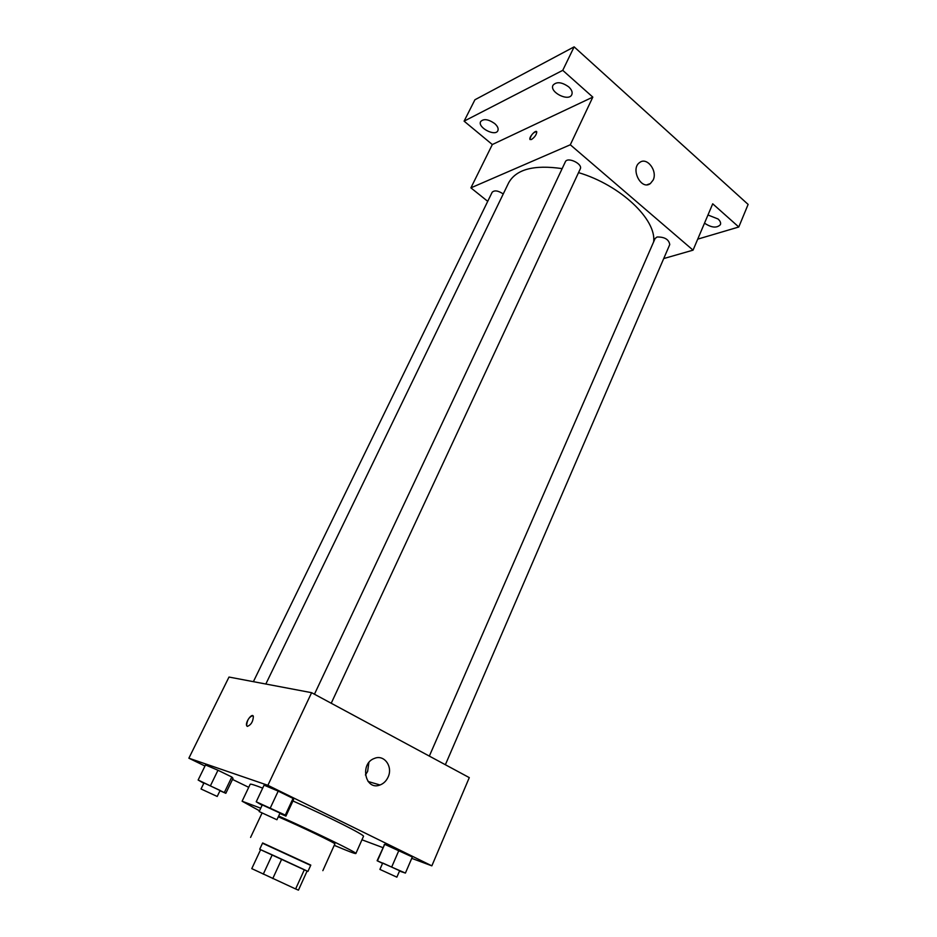 <?xml version="1.0" encoding="UTF-8"?>
<svg xmlns="http://www.w3.org/2000/svg" width="937" height="937" viewBox="0 0 937 937"><rect width="100%" height="100%" fill="white"/><g stroke="black" fill="none" stroke-linecap="round" stroke-linejoin="round"><path stroke-width="1.41" d="M281.686 859.206L304.361 869.712L295.623 888.955L251.772 868.634L260.615 849.683L272.222 854.86L281.686 859.206L272.761 878.578M295.623 888.955L298.446 890.15L307.102 871.047L304.361 869.712M307.09 871.094L260.603 849.707M259.701 849.25L262.641 842.96L310.803 865.109L307.933 871.433M272.222 854.86L263.274 874.174M310.674 865.401L262.512 843.241M322.855 870.649L334.86 843.932C336.711 843.733 300.859 826.516 278.289 816.806M334.251 845.291C347.873 851.124 355.076 853.865 355.861 853.537C358.157 853.162 315.043 832.138 278.664 816.01M260.732 808.198L242.109 801.217L259.502 810.81M242.109 801.217L250.179 784.269C250.53 783.742 254.7 785.03 262.676 788.134M292.953 800.971C328.337 816.654 365.629 835.464 363.474 836.378L355.861 853.537M219.984 790.758L225.829 793.299L233.02 778.354L231.826 777.007L217.97 770.249L205.508 764.955L198.14 780.017L203.797 783.285M279.847 813.48L285.914 816.115L293.574 799.624L293.058 798.418L278.207 791.121L264.082 785.159L256.223 801.791L262.102 805.316M411.741 858.351L431.852 865.847L267.888 785.311L188.876 758.197L204.98 766.033M232.505 779.432L248.727 787.326M361.951 839.798L382.87 847.598M399.478 871.105L405.416 873.073L412.339 856.968L398.916 850.386L384.685 844.319L377.119 860.74L382.554 863.364M431.852 865.847L469.285 777.616L311.611 692.689L229.003 677.053L188.876 758.197M311.611 692.689L267.888 785.311M388.07 777.148C386.278 781.001 383.596 783.613 380.024 784.983C365.149 791.039 359.398 763.421 374.519 758.384C384.229 754.18 393.189 766.7 388.07 777.148M247.38 726.398L246.642 725.66C245.131 722.298 252.158 712.553 253.353 716.36C253.131 721.49 251.139 724.828 247.38 726.398M247.192 726.327L246.642 725.66C246.981 720.225 249.031 716.91 252.814 715.704M368.862 762.589L367.632 771.432L365.418 774.981M265.827 684.022L508.639 182.844C516.146 169.292 533.973 164.549 562.141 168.625M578.527 172.619C620.54 185.057 656.837 219.75 653.604 241.957M445.368 764.733L669.756 244.58C668.877 239.415 664.638 236.885 657.036 236.991L655.115 238.49L429.333 756.1M253.388 681.667L492.148 192.272C494.455 190.024 498.156 190.586 503.251 193.971M314.445 694.223L565.351 161.82C567.412 156.467 583.06 163.905 580.261 168.906L331.218 703.254M663.724 258.565L693.052 250.156L570.305 144.778L470.901 187.857L487.72 201.338M697.737 239.134L738.778 227L748.124 204.418L574.135 46.85L474.918 99.767L464.096 121.154L492.323 144.544L470.901 187.857M738.778 227L712.717 203.809L693.052 250.156M574.135 46.85L562.75 70.345L464.096 121.154M570.305 144.778L592.816 97.108L562.75 70.345M653.159 180.045L650.372 183.558C641.224 190.703 630.039 168.754 639.702 162.499C646.94 156.631 657.786 170.885 653.159 180.045M592.816 97.108L492.323 144.544M531.408 139.554L529.909 139.297C528.937 136.989 536.116 129.236 536.76 131.906C536.491 134.717 534.711 137.27 531.408 139.554M530.108 139.613L529.909 139.297C530.986 134.951 533.212 132.375 536.561 131.578M494.631 123.508C497.617 126.167 498.683 128.556 497.863 130.688C495.275 136.907 477.249 127.397 480.646 121.587C483.621 118.519 488.282 119.163 494.631 123.508M568.712 86.872C571.711 89.683 572.741 92.283 571.793 94.672C568.806 102.016 549.141 92.142 553.017 85.22C556.531 81.449 561.755 81.987 568.712 86.872M707.974 214.995L718.058 218.989C720.248 221.015 721.033 222.912 720.401 224.657C716.817 228.3 711.523 227.796 704.507 223.158M405.416 873.073L377.119 860.74M379.918 869.407L382.706 863L399.642 870.731L396.866 877.161L379.918 869.407L396.866 877.161M412.339 856.968L384.685 844.319L377.67 860.353M384.685 844.319L384.053 844.905M398.916 850.386L391.9 866.549M285.914 816.115L285.293 815.108L256.223 801.791M259.151 811.559L262.29 804.906L280.022 813.082L276.919 819.746L259.151 811.559L276.919 819.746M293.574 799.624L293.058 798.418L285.293 815.108M293.058 798.418L278.207 791.121L270.336 807.893M278.207 791.121L264.082 785.159M334.204 845.408L337.027 846.474M225.829 793.299L198.14 780.017M201.033 788.977L203.973 782.945L220.136 790.43L217.22 796.462L201.033 788.977L217.22 796.462M233.02 778.354L231.826 777.007L224.54 792.116M231.826 777.007L217.97 770.249L210.602 785.429M217.97 770.249L205.508 764.955M262.02 813.117L250.589 837.409M368.065 781.481L380.024 784.983M647.127 184.73L650.372 183.558"/></g></svg>

